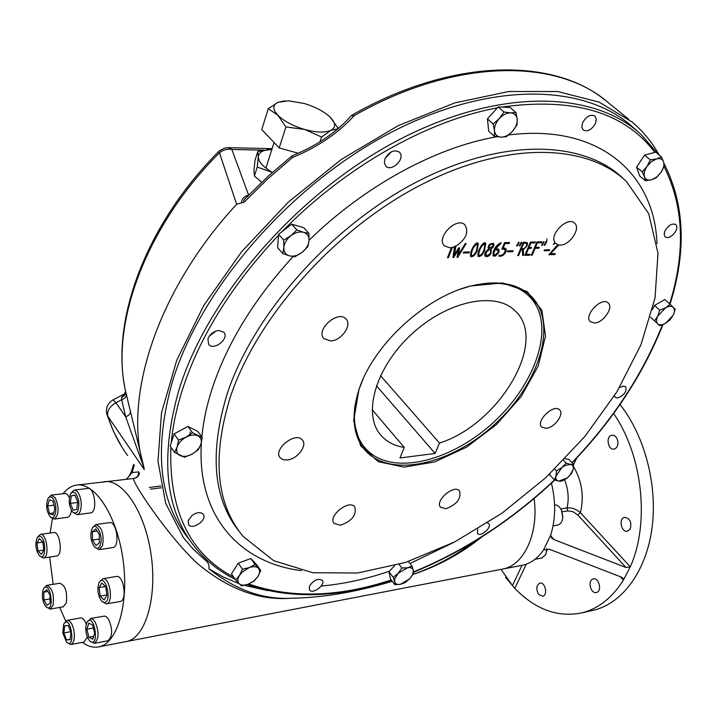 <?xml version="1.0" encoding="UTF-8"?>
<svg xmlns="http://www.w3.org/2000/svg" width="717" height="717" viewBox="0 0 717 717"><rect width="100%" height="100%" fill="white"/><g stroke="black" fill="none" stroke-linecap="round" stroke-linejoin="round"><path stroke-width="1.08" d="M546.847 548.738L545.825 554.626L541.801 557.996M546.937 548.738L546.802 551.05M554.599 504.813C557.494 504.858 559.825 506.74 561.59 510.468L562.818 516.805C562.504 521.384 560.828 524.127 557.772 525.041L557.441 525.104M561.465 510.181L562.764 517.629M47.035 605.354L43.898 599.941L43.791 592.134L46.82 589.688L49.975 595.092L50.082 602.952L47.035 605.354M50.029 598.901L43.898 599.941M47.86 591.462L43.791 592.134M46.327 607.075L50.181 609.074L53.067 605.291C54.295 594.223 52.153 587.59 46.65 585.386L43.916 588.281M42.877 590.548C41.711 597.136 42.796 602.585 46.121 606.896C55.532 614.227 50.127 578.072 43.459 589.016L42.877 590.548M63.141 606.842L66.287 603.024C67.541 592.018 65.39 585.422 59.834 583.244L46.883 585.35M37.974 550.934L36.952 542.993L39.372 538.521L42.814 542.007L43.836 550.002L41.407 554.456L37.974 550.934L43.8 550.073M42.832 542.151L36.952 542.993M39.659 555.944L43.486 558.005C49.957 557.27 46.659 532.641 40.34 534.389L37.535 537.203M39.068 536.173L37.06 537.947C34.981 544.463 35.787 550.405 39.462 555.765C46.73 562.782 46.184 534.909 39.068 536.173M56.437 556.051L56.679 556.016C63.239 555.263 59.878 530.652 53.488 532.543L40.537 534.362M47.618 505.96L49.33 499.749L52.959 501.129L54.877 508.756L53.139 514.976L49.509 513.551L47.618 505.96L53.972 505.144M53.694 513.005L49.509 513.551M50.333 516.894L54.286 519.09C58.982 514.949 59.323 507.869 55.317 497.849L51.274 495.124L48.389 497.965M53.47 499.283C51.4 496.281 49.536 496.11 47.878 498.754C45.718 505.288 46.471 511.266 50.136 516.706C55.191 522.334 58.283 506.453 53.47 499.283M67.353 517.324L67.622 517.289C69.603 516.742 70.866 514.403 71.413 510.28M69.406 497.473L67.461 494.605L65.31 493.43L51.534 495.088M71.27 495.841L74.926 495.062L77.705 501.864L76.8 509.428L73.134 510.154L70.383 503.37L71.27 495.841L75.052 495.366M77.633 502.429L70.383 503.37M72.991 512.377L77.176 514.707C80.394 513.318 81.684 508.846 81.048 501.291C79.757 493.959 77.427 490.231 74.057 490.123L71.019 493.126M78.798 501.64C76.746 492.597 73.968 490.043 70.472 493.986C68.276 500.6 69.047 506.668 72.776 512.171C77.122 514.627 79.13 511.113 78.798 501.64M90.432 512.924L90.718 512.879C97.844 512.135 94.563 486.52 87.608 488.447L74.353 490.087M95.791 528.931L99.287 534.47L99.367 542.832L95.953 545.601L92.475 540.053L92.394 531.745L95.791 528.931M97.145 531.073L92.394 531.745M99.331 539.05L92.475 540.053M94.823 547.268L99.224 549.634L102.639 545.359C104.082 533.717 101.778 526.789 95.728 524.557L92.592 527.739M100.407 544.481C103.535 535.214 95.657 520.479 92.036 528.671C89.894 535.402 90.745 541.523 94.581 547.044C97.082 549.204 99.018 548.344 100.407 544.481M112.614 547.618L112.91 547.573C120.304 546.668 116.629 520.551 109.423 522.648L96.033 524.521M105.784 586.873L106.905 595.415L104.099 600.012L100.201 596.087L99.098 587.608L101.868 582.984L105.784 586.873M105.453 586.542L99.098 587.608M106.842 594.949L100.201 596.087M102.092 601.608L106.528 603.884C113.707 602.898 109.952 577.158 102.872 578.691L99.511 582.016M104.422 602.522C112.999 601.455 104.592 571.44 98.973 582.939C96.947 589.759 97.897 595.908 101.841 601.384L104.422 602.522M119.927 601.545L120.214 601.5C127.456 600.496 123.7 574.917 116.557 576.45L102.907 578.682M94.698 633.12L92.807 639.232L88.899 637.261L86.882 629.239L88.756 623.145L92.663 625.054L94.698 633.12M93.416 628.038L86.882 629.239M93.694 636.364L88.899 637.261M90.082 641.204L94.366 643.337C99.018 639.188 99.251 632.027 95.083 621.854L93.067 619.407L90.96 618.493L87.322 621.782M88.343 639.053L89.849 640.998C100.425 649.1 94.008 610.239 86.829 622.643C85.063 627.841 85.565 633.317 88.343 639.053M107.64 640.801L107.9 640.756C112.596 636.615 112.847 629.499 108.652 619.389L106.627 616.961L104.494 616.064L90.548 618.511M70.114 639.716L66.538 639.923L63.858 632.959L64.718 625.771L68.285 625.52L70.992 632.502L70.114 639.716M70.167 639.241L66.538 639.923M70.678 631.704L63.858 632.959M66.824 642.522L70.858 644.538C73.708 643.221 74.828 639.08 74.201 632.116C72.811 624.355 70.4 620.447 66.959 620.375L64.154 623.432M62.809 633.021L66.609 642.333C76.522 649.898 70.499 612.623 63.688 624.22L62.809 633.021M86.273 624.175C84.552 619.766 82.554 617.704 80.286 617.991L67.201 620.33M83.952 642.065L87.411 637.153M272.388 172.421L257.233 167.079L258.29 156.772C258.452 161.818 263.157 167.034 272.397 172.412M258.29 156.772L257.806 151.457L271.868 149.387C263.318 149.692 258.792 152.147 258.29 156.772M257.806 151.457L255.01 160.33L253.943 170.529L254.392 176.068L261.741 182.235M254.392 176.068L257.233 167.079M490.598 252.734C490.76 248.844 489.245 248.835 486.063 252.716C486.001 256.435 487.515 256.444 490.598 252.734M495.017 249.946C492.794 255.682 493.771 256.525 497.939 252.456C498.718 250.466 497.741 249.633 495.017 249.946M497.768 250.188L494.712 249.65L493.637 254.902M500.681 242.731L495.572 248.602M498.593 249.274L498.521 252.07C496.944 255.342 495.053 256.561 492.848 255.718M509.169 242.525L508.9 243.18L504.723 243.278L503.226 247.93M505.628 248.53L505.584 251.542C503.917 254.777 501.721 256.211 498.987 255.826M504.804 249.435L501.972 248.916M512.718 250.735L512.458 251.344L507.493 251.488M518.749 242.337L516.679 245.626M541.434 241.79L541.156 242.427L537.105 242.525L535.59 247.096M538.834 247.311L538.557 247.957L534.757 248.055L531.44 254.938M543.71 241.772L541.667 245.008M549.294 249.74L549.034 250.341L544.275 250.475M638.704 132.412L633.9 128.137C586.927 84.006 491.772 80.107 391.132 132.421C290.618 184.529 200.661 288.494 172.412 381.632C153.402 449.541 159.031 502.205 189.288 539.605M321.243 586.04C343.551 584.041 366.288 579.094 389.456 571.207M409.963 563.526L453.583 542.491M192.075 515.46L188.213 520.56L188.589 524.638C192.479 530.544 207.813 519.592 203.216 514.206C200.59 511.777 196.87 512.198 192.075 515.46M309.35 586.354L309.52 590.01C312.746 594.76 326.11 584.525 322.265 580.259C317.774 578.117 313.463 580.143 309.35 586.354M477.683 529.101L477.495 533.475C480.587 537.517 492.364 527.237 488.725 523.67L487.515 522.962M614.487 395.73L615.186 397.317L617.624 397.989C624.274 395.291 626.99 391.527 625.771 386.678L623.1 386.051L619.425 387.682M672.17 235.472C676.633 231.224 677.888 227.585 675.916 224.573C672.188 223.023 668.54 225.111 664.991 230.829L664.13 234.369L665.134 236.834C666.891 238.098 669.239 237.65 672.17 235.472M595.513 123.324L596.329 119.076L594.922 116.029C590.467 114.048 586.354 116.306 582.598 122.786L581.81 127.008L583.19 130.019C587.635 132.027 591.749 129.786 595.513 123.324M400.301 153.304L399.414 152.112C393.884 149.288 389.053 151.592 384.904 159.022L384.393 163.073L385.854 166.165C391.061 171.999 404.451 160.07 400.301 153.304M218.828 330.456C213.603 331.236 209.973 334.05 207.93 338.881L208.647 344.348C213.738 351.205 229.7 338.541 223.865 332.285L218.828 330.456M230.076 397.801C211.865 457.787 216.229 504.006 243.171 536.459L273.67 560.676L312.809 572.731L357.729 573L405.768 562.37L454.524 542.007L501.882 513.273L545.906 477.594L584.848 436.492L617.059 391.599L640.962 344.698L655.06 297.833L657.991 253.271L648.688 213.621L626.559 181.643C587.16 143.436 506.13 140.649 420.153 185.291C334.274 229.781 256.256 317.998 230.076 397.801M594.501 323.026L590.351 321.754C583.136 315.731 601.895 296.121 608.258 303.049C613.842 307.53 603.194 322.919 594.501 323.026M546.246 428.336L541.72 427.09C535.24 421.246 554.026 403.268 559.645 409.936C564.458 414.121 554.501 427.735 546.246 428.336M445.974 508.72L440.614 507.322C434.314 501.084 454.157 483.894 459.534 490.921C461.443 498.512 456.917 504.445 445.974 508.72M340.548 525.229L334.113 523.473C327.418 516.321 349.08 498.96 354.772 506.892C356.842 514.842 352.101 520.954 340.548 525.229M287.365 459.973L283.161 459.687L280.186 457.751C272.541 449.505 295.834 431.016 302.413 440.077C307.656 445.544 297.313 459.158 287.365 459.973M330.68 340.96L323.887 338.612C315.122 329.901 338.37 309.475 346.078 319.092C352.361 325.124 341.319 340.727 330.68 340.96M454.874 246.684L452.4 247.499L448.394 257.645L447.498 257.672L451.432 247.697L449.953 247.831L444.477 245.877C435.407 237.901 456.899 216.005 465.019 224.977C469.008 232.263 465.96 239.344 455.895 246.209L454.39 254.876L458.602 247.885L459.696 247.849L458.369 254.813L465.279 243.529L466.184 243.511L457.724 257.394L457.025 257.403L458.432 249.722L453.7 257.528L452.929 257.537L454.569 246.379L455.591 245.913L454.587 253.746M558.131 244.855L555.317 243.072L553.282 244.488L554.904 242.489C549.097 234.351 567.873 215.925 574.622 223.166C581.111 228.302 569.818 245.393 560.21 245.08L558.875 245.008L550.324 253.746L555.254 253.603L554.85 254.535L548.908 254.714L557.826 244.569L558.561 244.721L558.211 245.904M541.505 245.313L543.459 241.772L544.185 241.754L542.222 245.286L541.505 245.313M536.979 241.889L541.864 241.781L541.46 242.713L537.409 242.812L535.456 247.401L539.265 247.302L538.861 248.243L535.061 248.342L532.139 255.216L531.315 255.234L536.979 241.889M523.356 242.203C528.94 242.328 528.931 244.775 523.329 249.552L523.571 255.386L522.63 255.422L522.343 249.65L521.035 249.686L518.57 255.548L517.746 255.575L523.356 242.203M519.207 245.85L521.16 242.283L521.913 242.265L519.959 245.832L519.207 245.85M505.028 243.574L503.101 248.234C505.852 247.822 506.785 249.023 505.888 251.828C504.078 255.216 501.73 256.65 498.862 256.139L499.256 255.18C503.854 257.009 508.308 247.15 501.846 249.22L504.571 242.633L509.599 242.516L509.204 243.475L505.028 243.574M488.537 249.113C486.081 241.925 499.65 241.557 491.127 249.041L491.118 253.307C489.317 256.265 487.309 257.215 485.086 256.139C484.217 253.782 485.364 251.443 488.537 249.113M477.459 250.027C475.81 254.571 473.587 256.803 470.791 256.74C469.017 251.864 476.249 240.034 478.373 243.565L477.155 249.731C475.631 254.033 473.462 256.31 470.648 256.569M360.194 385.997L358.993 389.313L353.66 420.709L360.597 445.768L378.289 461.694L404.056 467.126L434.61 461.963L466.471 447.211L496.316 424.652L521.08 396.68L538.153 366.136L545.512 336.21L541.909 310.282L527.183 291.604L502.527 282.937L470.639 285.984C426.212 296.963 375.977 342.403 360.194 385.997M463.666 252.079L469.33 251.918L468.954 252.859L463.29 253.011L463.666 252.079M484.853 249.83C483.195 254.347 480.982 256.578 478.212 256.525C476.464 251.658 483.688 239.89 485.776 243.395L484.549 249.534C483.016 253.809 480.865 256.086 478.078 256.354M500.717 243.681L495.438 248.907C498.503 248.333 499.632 249.489 498.826 252.366C494.703 257.448 492.821 257.448 493.179 252.357C494.327 247.822 496.98 244.596 501.138 242.669L500.717 243.681M507.744 250.878L513.148 250.726L512.763 251.64L507.367 251.792L507.744 250.878M516.509 245.931L518.463 242.346L519.225 242.328L517.262 245.904L516.509 245.931M526.054 254.427L530.168 254.311L529.782 255.216L524.835 255.36L530.446 242.068L535.402 241.961L534.999 242.911L530.876 243.009L528.967 247.526L531.521 247.455L531.118 248.405L528.563 248.476L526.054 254.427M544.122 245.241L546.067 241.71L546.802 241.701L544.848 245.223L544.122 245.241M544.526 249.875L549.724 249.731L549.339 250.627L544.14 250.771L544.526 249.875M363.125 378.961L359.325 388.56C350.828 414.793 352.674 435.255 364.854 449.953C389.931 478.938 451.692 464.544 495.393 423.657C539.543 383.245 558.382 323.044 531.091 296.112C517.208 282.991 496.809 279.702 469.877 286.244L461.085 288.951M209.274 336.174L215.862 331.084M385.226 158.224L391.5 151.717M465.7 243.52L457.724 257.394M457.921 250.565L458.127 249.426L452.983 257.233M459.337 247.858L458.584 253.666M476.581 250.045L477.495 244.398C474.188 244.165 470.558 252.886 471.571 255.826C473.632 255.557 475.299 253.63 476.581 250.045M477.325 244.273L477.19 244.103C473.883 243.861 470.253 252.59 471.275 255.521L471.445 255.646M478.203 243.43L477.155 249.731M483.984 249.857L484.907 244.219C481.618 243.995 477.988 252.689 478.992 255.61C481.035 255.342 482.702 253.424 483.984 249.857M484.737 244.094L484.602 243.923C481.313 243.699 477.683 252.393 478.687 255.315L478.857 255.431M485.615 243.26L484.549 249.534M492.785 246.173L492.803 244.103C490.061 244.165 488.895 245.599 489.299 248.396L492.785 246.173M493.35 243.099L493.278 245.859L490.831 248.745L491.118 253.307M490.813 253.011C489.191 255.835 487.237 256.82 484.943 255.978M492.633 243.977L492.498 243.807C489.756 243.879 488.591 245.304 489.003 248.1L489.164 248.225M490.347 249.785C486.825 249.785 485.346 251.577 485.911 255.153M521.438 242.283L519.377 245.555M526.466 245.788C527.094 243.457 526.206 242.57 523.786 243.135L521.438 248.736C523.428 249.193 525.104 248.207 526.466 245.788M522.048 249.659L521.035 249.686M520.73 249.391L518.57 255.548M526.242 243.233L523.786 243.135M523.482 242.839L521.438 248.736M527.12 242.454C527.837 245.08 526.466 247.347 523.025 249.265L523.267 255.1L522.612 255.127M529.729 254.32L529.478 254.92L524.961 255.055M531.091 247.473L530.813 248.118L528.259 248.181L526.179 254.132M534.972 241.97L534.694 242.624L530.571 242.713L529.092 247.222M546.327 241.71L544.848 245.223M557.907 245.617L550.324 253.746M452.4 247.499L448.394 257.645M554.815 253.612L554.546 254.248L549.052 254.41M554.833 242.552L555.317 243.072M451.432 247.697L452.095 247.204M468.9 251.936L468.649 252.554L463.415 252.698M613.609 413.503C642.557 454.999 650.041 523.204 630.27 566.806L626.058 567.532L554.133 539.659L551.57 537.947L550.701 535.079C555.72 518.956 555.953 501.667 551.4 483.213M63.078 493.646C66.842 488.922 71.091 486.108 75.805 485.212C94.169 481.322 116.432 514.367 122.795 557.969C129.401 601.527 117.955 642.728 99.358 646.752L126.909 641.446C145.838 637.359 157.552 596.589 150.937 553.578C144.574 510.522 122.024 477.943 103.329 481.851C122.024 477.943 144.574 510.522 150.937 553.578C157.552 596.589 145.838 637.359 126.909 641.446L503.37 568.931C524.387 564.853 538.969 532.641 534.048 498.548C538.969 532.641 524.387 564.853 503.37 568.931L522.908 565.166C530.983 563.248 537.884 558.149 543.603 549.867L549.491 549.294L621.146 577.051L622.956 578.225L623.378 580.125C612.39 597.53 598.812 608.392 582.634 612.685C558.355 617.937 535.742 609.826 514.797 588.352L512.458 585.529L522.012 565.363M630.315 528.832L627.509 531.207C621.316 532.919 618.251 518.337 624.579 517.324C629.911 518.266 631.82 522.101 630.315 528.832M595.908 592.583C590.225 593.317 587.626 579.972 593.255 578.96C599.027 577.194 602.405 591.355 596.472 592.493L595.908 592.583M538.852 594.554C535.841 589.338 536.146 585.538 539.767 583.145C545.126 581.514 548.245 595.173 542.733 596.194L538.852 594.554M617.857 441.322C618.224 445.562 616.978 448.152 614.102 449.093C607.864 450.536 605.524 435.963 611.87 435.219C614.89 435.129 616.889 437.164 617.857 441.322M577.687 514.887L572.973 511.705L567.792 510.889L567.075 507.914C571.843 507.528 576.28 509.124 580.403 512.682L577.687 514.887L626.058 567.532M503.37 568.931L501.371 569.316L503.37 568.931M522.908 565.166L520.901 565.552M543.603 549.867L550.701 535.079M526.287 564.171L514.797 588.352L505.521 577.275M501.022 569.388L512.458 585.529M573.6 466.642C581.989 481.206 584.256 496.549 580.403 512.682L630.27 566.806L623.378 580.125L620.277 576.71M620.008 404.496C644.61 435.47 657.695 484.907 652.049 527.793C646.384 570.705 622.93 602.737 594.42 610.042L590.808 610.848M493.117 246.227L492.911 247.356M481.976 536.836C461.139 553.56 438.159 566.089 413.019 574.425M392.244 581.29C355.999 592.134 322.247 597.781 290.985 598.247C259.133 600.738 227.728 588.98 196.772 562.962C165.986 533.78 130.315 479.413 133.837 478.454C137.028 477.71 138.668 475.532 138.766 471.929M190.193 432.037L189.978 435.533M659.111 154.953C652.219 142.432 643.212 131.444 632.107 121.989L599.071 102.092L557.557 91.507L508.819 91.507L454.784 102.889L397.998 125.753L341.435 159.371L288.27 202.167L241.53 251.819L203.762 305.505L176.767 360.185L161.477 412.956L157.991 461.282L165.645 503.209L183.247 537.383L193.276 549.249L205.707 560.479C208.324 562.46 209.409 565.256 208.952 568.868L223.426 577.122L239.066 583.611M244.363 585.341L267.369 590.566M208.952 568.868C235.642 589.912 262.987 599.699 290.985 598.247M413.073 574.344C435.12 566.645 455.609 555.693 474.529 541.469M354.171 115.634C338.514 132.995 317.963 146.958 292.509 157.525L291.9 155.912C316.753 145.802 336.533 132.403 351.258 115.724L354.171 115.634C456.344 57.414 558.31 58.373 608.67 102.988L628.585 119.139M126.317 394.305C126.515 396.725 124.964 398.527 121.666 399.71L121.549 397.424C124.57 396.053 125.914 393.974 125.565 391.168L144.126 468.246C122.473 399.763 155.903 291.55 236.646 204.273L244.255 202.104L267.611 178.99L292.509 157.525M144.126 468.246L125.663 416.738L121.666 399.71L115.912 402.703L113.098 399.844C107.631 403.214 105.542 407.982 106.851 414.166L107.765 416.174C112.524 430.854 119.13 443.957 127.581 455.465M139.483 472.978C138.946 476.142 137.064 477.961 133.837 478.454L77.687 484.979M495.976 255.422L495.734 256.014M523.446 252.321L523.177 252.958M133.622 464.347L131.722 470.576L132.062 472.584L127.294 478.338M241.512 202.741C241.719 198.985 243.986 196.458 248.333 195.167L248.485 195.32M291.873 155.939L268.292 176.122L246.074 197.811C243.699 199.873 243.09 201.307 244.255 202.104M130.377 411.298C130.575 413.718 129.006 415.528 125.663 416.738L115.912 402.703C109.549 406.548 106.833 411.038 107.765 416.174L144.323 469.635M121.549 397.424L124.462 393.938L125.592 391.312M263.802 150.176L231.842 149.459C227.226 148.733 223.095 149.844 219.447 152.784L218.685 151.538L219.223 151.018L224.412 148.159L228.114 147.648L231.842 149.459L248.638 195.167M236.646 204.273L219.447 152.784C145.426 226.608 110.203 324.469 125.565 391.168M290.905 235.687C295.296 232.487 299.509 231.367 303.551 232.335L308.928 233.357L309.009 240.76L307.844 246.747L301.974 252.447C297.663 255.619 293.486 256.749 289.444 255.852C285.572 254.643 283.708 251.864 283.842 247.517C284.308 243.072 286.666 239.128 290.905 235.687L296.874 229.924L303.551 232.335C307.387 233.617 309.206 236.422 309.009 240.76C308.489 245.169 306.141 249.068 301.974 252.447L294.848 256.767L289.444 255.852L282.758 253.531L283.842 247.517L283.69 240.07L290.905 235.687M308.928 233.357L303.73 227.656L291.685 224.188L296.874 229.924M282.758 253.531L277.649 247.732L278.546 234.289L291.685 224.188M283.69 240.07L278.546 234.289M177.099 447.041C178.551 442.989 181.544 439.673 186.07 437.11L192.488 432.638L202.302 437.549L200.832 444.423L199.29 447.596L196.108 451.298L191.959 454.228C187.424 456.55 183.48 457.007 180.119 455.582C176.982 453.906 175.979 451.056 177.099 447.041L178.542 440.104L186.07 437.11C190.668 434.789 194.63 434.368 197.955 435.846C201.038 437.585 201.997 440.444 200.832 444.423L198.286 449.774L191.959 454.228L184.529 457.204L174.598 452.445L177.099 447.041M192.488 432.638L187.979 426.445L197.784 431.392L202.302 437.549M174.598 452.445L170.162 446.189L174.07 433.866L187.979 426.445M178.542 440.104L174.07 433.866M239.084 583.638C237.3 581.604 237.461 578.834 239.559 575.321L242.463 569.226L249.292 567.595L255.082 564.521L258.452 568.249C260.172 570.311 259.984 573.08 257.887 576.549L253.737 581.057L248.261 584.203C244.174 585.646 241.118 585.457 239.084 583.638L235.651 579.945L242.355 571.969L249.292 567.595C253.415 566.17 256.462 566.394 258.452 568.249L260.773 570.517L257.887 576.549L253.988 581.12L248.261 584.203L241.486 585.843L239.084 583.638M242.463 569.226L238.232 563.186L250.825 558.525L256.525 564.539L260.773 570.517M255.082 564.521L250.825 558.525M235.651 579.945L231.457 573.887L238.232 563.186M400.445 584.319C397.173 584.848 395.219 583.952 394.574 581.639L393.257 577.302L398.105 573.331L401.914 568.025L407.534 567.756C410.805 567.264 412.741 568.187 413.342 570.517L412.723 574.434L409.783 578.771L400.445 584.319L394.843 584.624L394.717 578.933L398.105 573.331L407.534 567.756L412.078 566.17L413.342 570.517L413.548 573.528L409.783 578.771L404.971 582.697L400.445 584.319M393.257 577.302L388.928 571.781L394.583 565.713M401.914 568.025L399.064 564.431M412.078 566.17L408.358 561.519M394.843 584.624L390.541 579.103L388.928 571.781M567.344 477.854L558.767 481.143L554.402 479.951L555.98 476.07L556.437 470.952L565.104 465.539L570.481 464.383C572.865 464.912 573.77 466.624 573.188 469.51L569.674 475.649L567.344 477.854L561.994 481.116L558.767 481.143C556.365 480.659 555.433 478.965 555.98 476.07L561.85 467.654L566.125 463.146L570.481 464.383L573.672 464.41L573.188 469.51L571.574 473.381L567.344 477.854M554.402 479.951L549.742 474.905L550.002 473.749M556.437 470.952L554.77 469.16M566.125 463.146L563.499 460.359M573.672 464.41L568.966 459.427L565.041 458.755M673.254 315.104L665.537 323.349L659.765 325.706L654.558 320.92L657.758 316.134L665.546 307.817C668.934 305.998 671.515 305.836 673.29 307.333C674.858 309.045 674.849 311.635 673.254 315.104L670.045 319.854L665.537 323.349C662.176 325.159 659.604 325.348 657.794 323.896C656.189 322.229 656.18 319.639 657.758 316.134L659.712 310.183L665.546 307.817L670.099 304.313L675.217 309.206L673.254 315.104M654.558 320.92L650.48 317.174M659.712 310.183L654.487 305.424L664.847 299.581L670.099 304.313M652.479 309.627L654.487 305.424M663.601 161.908C664.435 164.928 663.592 168.396 661.065 172.322L656.387 177.699L651.574 179.806L645.372 180.783L644.511 176.938C643.615 173.944 644.44 170.449 646.976 166.469L651.421 161.648L656.575 158.923C660.169 158.072 662.508 159.066 663.601 161.908L664.381 165.797L661.065 172.322L656.664 177.09L651.574 179.806C648.007 180.684 645.65 179.734 644.511 176.938L642.271 171.919L646.976 166.469L650.319 159.873L656.575 158.923L661.424 156.844L663.601 161.908M645.372 180.783L639.707 176.024L636.571 167.16L644.583 155.141L655.67 152.138L661.424 156.844M642.271 171.919L636.571 167.16M650.319 159.873L644.583 155.141M510.71 112.874C514.546 113.214 516.715 115.374 517.208 119.345L517.047 124.901L512.377 131.417L506.327 136.705L501.084 137.135C497.248 136.857 495.044 134.742 494.488 130.79C494.228 126.676 495.823 122.607 499.283 118.601C502.922 114.774 506.731 112.856 510.71 112.874L515.971 112.533L517.208 119.345C517.405 123.458 515.792 127.483 512.377 131.417C508.792 135.19 505.028 137.099 501.084 137.135L494.416 136.32L494.488 130.79L493.171 123.978L499.283 118.601L504.015 111.995L510.71 112.874M494.416 136.32L488.707 131.211L487.426 118.879L498.216 106.941L510.163 107.505L515.971 112.533M493.171 123.978L487.426 118.879M504.015 111.995L498.216 106.941M435.129 453.467L439.494 443.061C498.754 424.518 548.586 341.552 515.406 311.124C496.03 290.896 447.704 300.54 411.603 334.185C375.269 367.57 362.139 414.802 381.059 435.461C386.83 441.923 394.565 445.902 404.254 447.399L399.952 457.975L435.129 453.467L376.38 385.683M355.094 404.881C352.172 428.784 358.625 445.813 374.444 455.967C403.223 473.641 455.662 457.545 493.87 422.017C532.247 386.669 552.144 335.825 536.459 306.034C527.551 289.865 511.257 282.238 487.569 283.134M362.497 446.942L371.182 453.96M535.429 303.981L528.823 294.051M439.494 443.061L380.503 375.618M404.254 447.399L372.114 409.622M328.162 115.392L330.232 117.256C335.798 123.073 336.031 127.429 330.931 130.324L321.592 137.019L304.644 129.472L285.94 126.927L277.855 115.231C272.478 109.298 272.532 104.987 278.026 102.307L288.592 100.828L304.098 103.472C313.696 106.322 321.61 110.203 327.839 115.123L330.232 117.256L338.424 128.684L330.931 130.324C325.07 132.869 316.305 132.582 304.644 129.472C292.939 125.968 284.013 121.218 277.855 115.231L268.292 108.697L278.026 102.307L284.721 100.882M321.592 137.019L320.024 141.679M285.94 126.927L279.182 147.917L261.759 129.526L268.292 108.697M298.182 153.232L279.182 147.917M546.883 238.985L546.775 241.674M99.358 646.752C93.784 648.051 88.128 646.591 82.383 642.36M65.713 621.074L59.717 607.433M53.157 584.328L49.643 557.082M50.127 533.018L52.386 518.696M658.251 154.254L641.374 134.796C594.635 90.862 499.516 87.286 398.661 139.958C297.931 192.416 207.554 296.695 178.972 389.878C159.73 457.822 165.17 510.396 195.302 547.618C206.308 561.115 219.626 571.7 235.257 579.372M293.065 256.587C254.105 299.231 227.164 343.183 212.223 388.444C206.765 405.311 203.305 421.471 201.844 436.922M201.405 442.434C196.458 516.805 240.338 563.114 301.445 570.642M656.987 243.735C654.72 174.33 599.753 123.342 508.586 134.993M496.953 136.741C436.375 147.093 365.168 185.434 309.045 240.24M278.474 235.328C231.286 285.5 199.129 337.402 181.984 391.043C176.355 409.031 172.779 426.274 171.246 442.774M170.879 447.202C168.755 510.638 189.7 553.945 233.706 577.14M248.817 583.988C291.003 598.614 338.469 597.27 391.213 579.972M413.539 571.861C465.109 550.71 512.565 519.628 555.917 478.615M571.996 462.635C612.694 420.135 642.844 374.193 662.445 324.801M669.66 303.918C685.712 251.846 683.848 206.084 664.05 166.631M654.827 152.371C624.552 112.202 573.457 97.109 501.559 107.093M497.392 107.846C427.422 120.653 345.101 166.837 282.202 231.483M239.98 532.417C213.352 499.883 209.05 453.798 227.083 394.162C253.137 314.36 331.003 226.258 416.81 181.894C502.725 137.386 583.781 140.299 623.279 178.596L624.937 180.137M554.133 539.659L550.593 535.689M573.672 464.464L576.746 458.002M567.792 510.889L562.164 511.839M560.819 508.953L567.075 507.914C569.119 498.539 568.294 489.155 564.584 479.754M161.038 485.974L149.297 487.461M134.285 465.324L132.062 472.584L138.74 471.876M546.919 549.93L546.847 550.441M542.106 557.934L534.963 559.296M557.772 525.041L553.067 525.866M50.181 609.074L63.374 606.797M43.486 558.005L56.679 556.016M54.286 519.09L67.622 517.289M77.176 514.707L90.718 512.879M99.224 549.634L112.91 547.573M106.528 603.884L120.214 601.5M94.366 643.337L107.9 640.756M70.858 644.538L84.194 642.02M247.222 584.57C290.161 599.349 338.245 597.924 391.473 580.295M413.575 572.229C464.643 551.23 511.705 520.506 554.761 480.076M572.175 462.823C612.981 420.243 643.239 374.166 662.956 324.595M670.028 304.25C686.68 251.067 684.699 204.202 664.085 163.664M363.824 448.717L364.854 449.953M359.325 388.56L358.993 389.313M469.877 286.244L470.639 285.984M555.272 243.108L554.761 242.624M582.634 612.685L594.42 610.042M126.416 479.037C128.343 477.513 130.082 474.788 131.641 470.845M351.814 115.231C451.19 58.418 551.947 57.073 604.852 99.905M272.093 148.67L228.633 147.666M124.507 385.638C111.601 317.022 147.424 222.817 218.64 151.583M123.763 394.305L113.196 399.799M122.06 447.291L113.671 431.759L107.075 414.856M161.415 487.775L150.462 489.173M536.459 306.034L534.577 302.296M374.444 455.967L370.886 453.78M381.059 435.461L380.306 434.565M261.212 182.736L261.436 182.01M265.882 168.119L274.064 142.513"/></g></svg>
